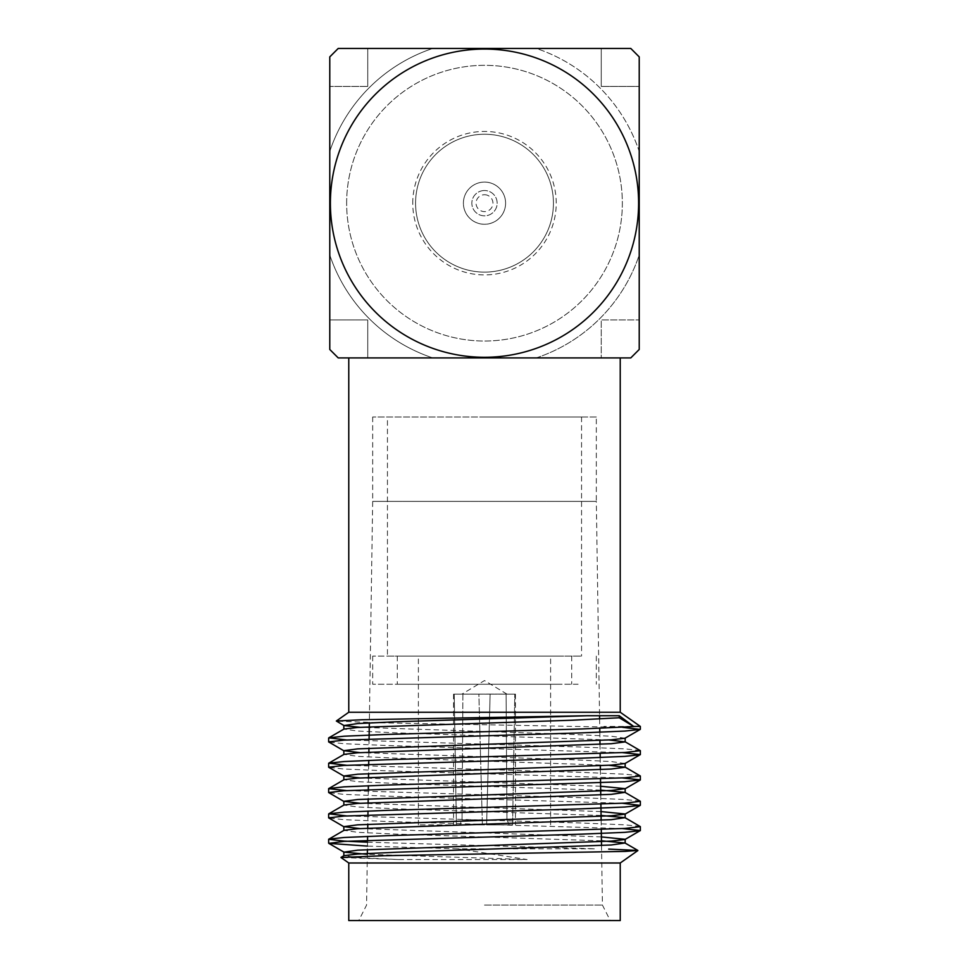 <?xml version="1.0" encoding="UTF-8"?>
<svg xmlns="http://www.w3.org/2000/svg" width="969" height="969" viewBox="0 0 969 969"><rect width="100%" height="100%" fill="white"/><g stroke="black" fill="none" stroke-linecap="round" stroke-linejoin="round"><path stroke-width="0.73" stroke-dasharray="4.84 3.63" d="M484.5 190.518A12.658 12.658 0 0 0 471.842 203.175A12.658 12.658 0 0 0 484.5 215.833A12.658 12.658 0 0 0 497.158 203.175A12.658 12.658 0 0 0 484.5 190.518A12.658 12.658 0 0 1 497.158 203.175A12.658 12.658 0 0 1 484.5 215.833A12.658 12.658 0 0 1 471.842 203.175A12.658 12.658 0 0 1 484.5 190.518M505.6 203.175A21.1 21.1 0 0 0 473.95 184.909A21.1 21.1 0 0 0 473.95 221.453A21.1 21.1 0 0 0 505.6 203.175A21.1 21.1 0 0 0 481.738 182.257A21.1 21.1 0 0 0 464.127 208.638A21.1 21.1 0 0 0 505.6 203.175M484.5 194.733A8.442 8.442 0 0 1 491.804 207.402A8.442 8.442 0 0 1 477.196 207.402A8.442 8.442 0 0 1 484.5 194.733M510.905 266.85A68.92 68.92 0 0 0 526.433 148.475A68.92 68.92 0 0 0 416.161 194.212A68.92 68.92 0 0 0 510.905 266.85A68.92 68.92 0 0 1 415.58 203.175A68.92 68.92 0 0 1 551.07 185.321A68.92 68.92 0 0 1 510.905 266.85M639.225 56.892L639.225 86.423L601.252 86.423L639.225 86.423L639.225 151.382A163.167 163.167 0 0 0 536.293 48.45L601.252 48.45L601.252 86.423L601.252 48.45L630.783 48.45L639.225 56.892L630.783 48.45L639.225 56.892L639.225 349.47L630.783 357.9L639.225 349.47L630.783 357.9L601.252 357.9L601.252 319.927L639.225 319.927L601.252 319.927L601.252 357.9L536.293 357.9A163.167 163.167 0 0 0 639.225 254.98L639.225 349.47M367.748 86.423L367.748 48.45L367.748 86.423L329.775 86.423L367.748 86.423M329.775 319.927L367.748 319.927L329.775 319.927L329.775 254.98A163.167 163.167 0 0 0 432.707 357.9L367.748 357.9L367.748 319.927L367.748 357.9L338.217 357.9L329.775 349.47L338.217 357.9L329.775 349.47L329.775 56.892L338.217 48.45L329.775 56.892L329.775 319.927M367.748 48.45L432.707 48.45A163.167 163.167 0 0 0 329.775 151.382L329.775 56.892L338.217 48.45L367.748 48.45M338.217 357.9L620.233 357.9M346.648 203.175A137.852 137.852 0 0 1 553.42 83.794A137.852 137.852 0 0 1 553.42 322.556A137.852 137.852 0 0 1 346.648 203.175A137.852 137.852 0 0 1 553.42 83.794A137.852 137.852 0 0 1 553.42 322.556A137.852 137.852 0 0 1 346.648 203.175M639.225 254.98L639.225 151.382A163.167 163.167 0 0 0 536.293 48.45L432.707 48.45A163.167 163.167 0 0 0 329.775 151.382L329.775 254.98A163.167 163.167 0 0 0 432.707 357.9L536.293 357.9A163.167 163.167 0 0 0 639.225 254.98M412.758 203.175A71.742 71.742 0 0 1 520.365 141.05A71.742 71.742 0 0 1 520.365 265.3A71.742 71.742 0 0 1 412.758 203.175M338.217 48.45L630.783 48.45M484.5 905.082L602.427 905.082L484.5 905.082M484.5 920.55L610.252 920.55L484.5 920.55M596.323 416.985L372.677 416.985L596.323 416.985L596.323 501.385L372.677 501.385L596.323 501.385L599.557 715.728M599.617 719.059L599.75 728.337M599.811 732.225L599.932 740.473M599.993 744.362L600.138 753.64M600.199 757.528L600.32 765.764M600.38 769.652L600.514 778.943M600.756 794.955L600.901 804.258M601.143 820.259L601.277 829.561M601.519 845.549L602.427 905.082L610.252 920.55M484.5 416.985L581.557 416.985L484.5 416.985M367.53 842.206L595.341 848.808L457.525 848.808L527.124 859.527L398.525 859.527L357.767 857.65L344.007 855.651M601.446 840.813L396.793 834.139L357.767 832.335L344.007 830.336M601.071 815.474L396.793 808.824L357.767 807.02L344.007 805.009M600.683 790.135L396.793 783.509L357.767 781.692L344.007 779.694M609.077 765.28L396.793 758.182L357.767 756.377L344.007 754.379M609.077 739.965L396.793 732.867L357.767 731.062L344.007 729.051M640.194 826.46L624.92 824.825L581.679 823.02L346.478 815.922M640.194 801.145L624.92 799.51L581.679 797.705L346.478 790.607M640.194 775.818L624.92 774.195L581.679 772.378L346.478 765.28M640.194 750.503L624.92 748.867L581.679 747.063L346.478 739.965M398.525 859.527L341.04 857.504M527.124 859.527L367.348 854.319M601.398 836.925L359.923 828.58M601.01 811.586L359.923 803.265M600.623 786.247L359.923 777.95M624.993 763.536L611.233 761.537L572.207 759.72L359.923 752.622M624.993 738.221L611.233 736.21L572.207 734.405L359.923 727.307M457.525 848.808L367.469 846.094M622.522 828.58L387.321 821.482L344.08 819.677L328.806 818.042M622.522 803.265L387.321 796.167L344.08 794.362L328.806 792.727M622.522 777.95L387.321 770.852L344.08 769.035L328.806 767.412M622.522 752.622L387.321 745.524L344.08 743.72L328.806 742.084M622.522 727.307L381.132 722.826L336.352 721.13M640.352 726.435L603.905 726.435M348.767 712.251L620.233 712.251M620.233 862.991L348.767 862.991M620.233 920.55L348.767 920.55M484.5 824.898L418.39 824.898L484.5 824.898M454.207 694.131L478.868 694.131L453.553 694.131L462.903 694.131L462.056 819.847L482.259 819.847L462.056 819.847L459.778 824.898L462.056 819.847L462.903 694.131L461.995 694.131L507.005 694.083L454.207 694.131L456.399 824.898L482.392 824.898L456.399 824.898L482.392 824.898L482.259 819.847L482.392 824.898L456.399 824.898L454.207 694.131M490.132 694.131L514.793 694.131L490.132 694.131L486.741 819.847L506.944 819.847L509.222 824.898L486.608 824.898L509.222 824.898L506.944 819.847L486.741 819.847L486.608 824.898L490.132 694.131L486.608 824.898L490.132 694.131L478.868 694.131L482.392 824.898L478.868 694.131L490.132 694.131M514.793 694.131L515.447 694.131L514.793 694.131L512.601 824.898L486.608 824.898L512.601 824.898L514.793 694.131L506.097 694.131L506.944 819.847L506.097 694.131L514.793 694.131M484.5 656.11L418.39 656.11L484.5 656.11M557.514 656.11L397.29 656.11L557.514 656.11M578.118 656.11L372.677 656.11L578.118 656.11M387.443 656.11L581.557 656.11L387.443 656.11L387.443 416.985M557.514 684.235L397.29 684.235L557.514 684.235M578.118 684.235L372.677 684.235L578.118 684.235M509.222 824.898L512.601 824.898L509.222 824.898M367.36 853.483L366.573 905.082L358.748 920.55M372.677 416.985L372.677 501.385L369.334 722.898M369.092 738.935L368.947 748.238M368.886 752.126L368.765 760.386M368.704 764.275L368.559 773.577M368.511 777.465L368.377 785.714M368.317 789.602L368.184 798.916M368.123 802.804L368.002 811.053M367.941 814.941L367.796 824.256M367.736 828.144L367.614 836.38M367.554 840.28L367.421 849.595M453.553 694.131L453.553 824.898M515.447 694.131L515.447 824.898M550.61 824.898L550.61 656.11M418.39 824.898L418.39 656.11M397.29 656.11L397.29 684.235M571.71 656.11L571.71 684.235M372.677 656.11L372.677 684.235M596.323 656.11L596.323 684.235M581.557 416.985L581.557 656.11M507.005 694.131L484.5 680.565L461.995 694.083"/><path stroke-width="1.45" d="M338.217 357.9L630.783 357.9L639.225 349.47L639.225 56.892L630.783 48.45L338.217 48.45L329.775 56.892L329.775 349.47L338.217 357.9L620.233 357.9L620.233 712.251L348.767 712.251L336.34 721.021L344.007 725.563L357.767 723.552L396.793 721.748L587.456 715.728L362.612 719.725L336.34 721.021M330.381 203.175A154.119 154.119 0 0 1 561.56 69.707A154.119 154.119 0 0 1 561.56 336.643A154.119 154.119 0 0 1 330.381 203.175M630.783 48.45L338.217 48.45M639.225 349.47L639.225 56.892M599.557 715.728L599.617 719.059M599.75 728.337L599.811 732.225M599.932 740.473L599.993 744.362M600.138 753.64L600.199 757.528M600.32 765.764L600.38 769.652M600.514 778.943L600.756 794.955M600.901 804.258L601.143 820.259M601.277 829.561L601.519 845.549M619.252 715.728L633.811 726.532L619.252 717.763L619.252 715.728L587.456 715.728M341.04 857.359L344.007 855.651L357.767 854.04L396.793 852.223L611.233 844.992L624.993 842.994L601.446 840.813M367.53 842.206L344.08 841.104L328.648 839.299L344.007 830.336L357.767 828.713L611.233 819.677L624.993 817.666L601.071 815.474M346.478 815.922L328.806 813.803L344.007 805.009L357.767 803.398L611.233 794.362L624.993 792.351L600.683 790.135M346.478 790.607L328.648 788.657L344.007 779.694L357.767 778.083L611.233 769.035L625.162 767.23L609.077 765.28M346.478 765.28L328.806 763.16L344.007 754.379L357.767 752.756L611.233 743.72L625.162 741.915L609.077 739.965M346.478 739.965L328.806 737.845L344.007 729.051L357.767 727.44L572.207 720.209L619.252 717.763M328.806 839.118L344.08 837.495L387.321 835.678L624.92 828.447L640.352 826.642L624.993 817.666M328.806 813.803L344.08 812.167L387.321 810.363L624.92 803.131L640.352 801.315L624.993 792.351M328.806 788.487L344.08 786.852L387.321 785.047L624.92 777.804L640.352 775.999L624.993 767.036M328.806 763.16L344.08 761.537L387.321 759.72L624.92 752.489L640.352 750.684L624.993 741.709M328.806 737.845L344.08 736.21L387.321 734.405L581.679 728.979L633.811 726.532M341.04 857.504L384.39 855.7L625.393 851.4L637.844 850.443L608.677 849.11M367.348 854.319L344.007 852.151L357.767 850.152L611.233 841.104L624.993 839.493L640.352 830.53L622.522 828.58M625.162 843.187L625.162 839.299L601.398 836.925M359.923 828.58L343.838 826.642L357.767 824.825L611.233 815.789L624.993 814.178L640.194 805.384L622.522 803.265M625.162 813.984L601.01 811.586M359.923 803.265L343.838 801.315L357.767 799.51L611.233 790.474L625.162 788.657L600.623 786.247M359.923 777.95L343.838 775.999L357.767 774.195L611.233 765.147L624.993 763.536L640.352 754.572L622.522 752.622M359.923 752.622L343.838 750.684L357.767 748.867L611.233 739.831L624.993 738.221L640.194 729.427L622.522 727.307M359.923 727.307L344.007 725.563M367.469 846.094L328.806 843.357L344.08 841.383L581.679 834.139L624.92 832.335L640.194 830.699M344.007 826.836L328.648 817.872L344.08 816.055L581.679 808.824L624.92 807.02L640.194 805.384M344.007 801.52L328.648 792.545L344.08 790.74L624.92 781.692L640.352 779.888L622.522 777.95M344.007 776.193L328.648 767.23L344.08 765.425L581.679 758.182L624.92 756.377L640.194 754.742M344.007 750.878L328.648 741.915L344.08 740.098L581.679 732.867L624.92 731.062L640.194 729.427M633.811 726.435L640.352 726.435L640.352 729.245M620.233 862.991L620.233 920.55L348.767 920.55L348.767 862.991L620.233 862.991L637.868 850.564M369.334 722.898L369.092 738.935M368.947 748.238L368.886 752.126M368.765 760.386L368.704 764.275M368.559 773.577L368.511 777.465M368.377 785.714L368.317 789.602M368.184 798.916L368.123 802.804M368.002 811.053L367.941 814.941M367.796 824.256L367.736 828.144M367.614 836.38L367.554 840.28M367.421 849.595L367.36 853.483M624.993 842.994L637.856 850.431M625.162 817.872L625.162 814.081M625.162 792.545L625.162 788.754M625.162 767.23L625.162 763.439M625.162 741.915L625.162 738.124M343.838 855.748L343.838 851.957M343.838 830.433L343.838 826.642M343.838 805.106L343.838 801.315M343.838 779.791L343.838 775.999M343.838 754.476L343.838 750.684M343.838 729.148L343.838 725.357M328.806 843.357L344.007 852.151M640.194 780.069L624.993 788.851M620.233 712.251L640.352 726.435M348.767 862.991L341.015 857.541M328.648 738.027L328.648 741.915M328.648 763.342L328.648 767.23M328.648 788.657L328.648 792.545M328.648 813.984L328.648 817.872M328.648 839.299L328.648 843.187M640.352 750.684L640.352 754.572M640.352 775.999L640.352 779.888M640.352 801.315L640.352 805.203M640.352 826.642L640.352 830.53M348.767 712.251L348.767 357.9"/></g></svg>

